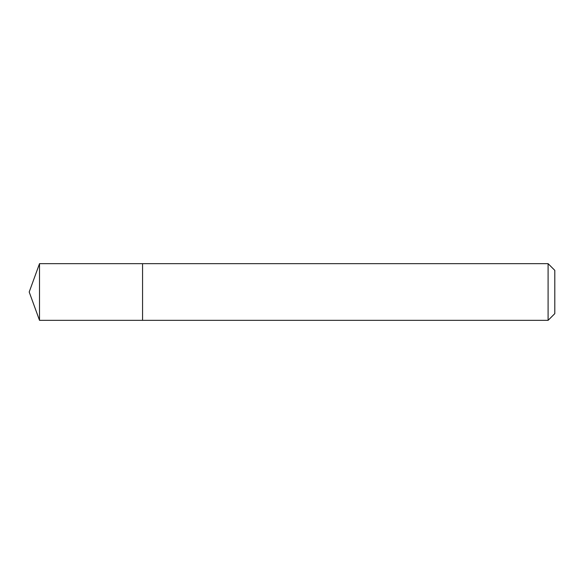<?xml version="1.0" encoding="UTF-8"?>
<svg xmlns="http://www.w3.org/2000/svg" width="584" height="584" viewBox="0 0 584 584"><rect width="100%" height="100%" fill="white"/><g stroke="black" fill="none" stroke-linecap="round" stroke-linejoin="round"><path stroke-width="0.88" d="M142.562 263.661L39.515 263.661L39.515 320.339L142.562 320.339L142.562 263.661L142.562 320.339L548.099 320.339L548.099 263.661L142.562 263.661M39.515 320.339L29.2 292L39.515 263.661M548.099 263.661L554.8 270.356L554.8 313.644L548.099 320.339"/></g></svg>
